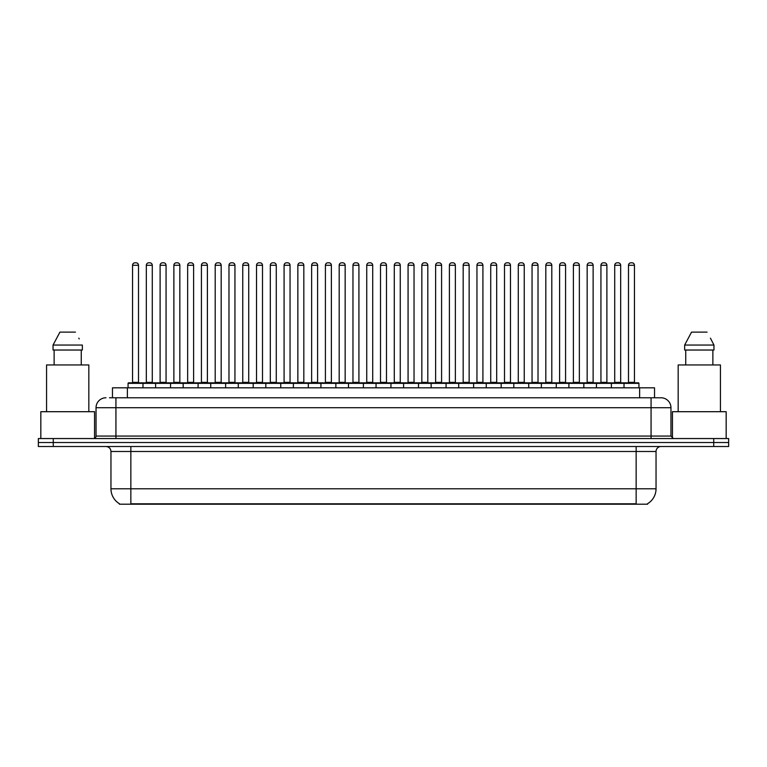 <?xml version="1.0" encoding="UTF-8"?>
<svg xmlns="http://www.w3.org/2000/svg" width="767" height="767" viewBox="0 0 767 767"><rect width="100%" height="100%" fill="white"/><g stroke="black" fill="none" stroke-linecap="round" stroke-linejoin="round"><path stroke-width="1.15" d="M112.461 397.776L112.461 387.824L654.539 387.824L654.539 397.776M647.588 503.718L647.588 504.207L119.412 504.207L119.412 503.718M119.566 503.804A17.411 17.411 0 0 1 110.956 488.79L130.85 488.79L130.85 503.804L636.15 503.804L636.15 488.79L656.044 488.79L656.044 451.485A4.976 4.976 0 0 1 661.01 446.509M110.956 488.79L110.956 451.485C110.669 448.465 109.01 446.806 105.99 446.509M647.434 503.804A17.411 17.411 0 0 0 656.044 488.79M53.268 438.551L728.65 438.551L728.65 442.53L38.35 442.53L38.35 446.509L53.268 446.509L53.268 442.53L38.35 442.53L38.35 438.551L53.268 438.551L53.268 442.53L728.65 442.53L728.65 446.509L53.268 446.509M109.7 397.776L660.857 397.776M109.47 397.776L115.932 397.776L115.932 407.718L96.038 407.718L96.038 436.068A2.483 2.483 0 0 1 93.555 438.551M105.99 397.776A9.942 9.942 0 0 0 96.038 407.718M661.01 397.776A9.942 9.942 0 0 1 670.962 407.718L670.962 436.068L673.445 438.551M624.012 387.824L624.012 383.347A0.499 0.499 0 0 1 624.511 382.858L638.432 382.858A0.499 0.499 0 0 1 638.93 383.347L128.07 383.347A0.499 0.499 0 0 1 128.568 382.858L142.489 382.858A0.499 0.499 0 0 1 142.988 383.347L142.988 387.824M138.511 265.286L132.547 265.286A2.483 2.483 0 0 1 135.03 262.793L136.027 262.793A2.483 2.483 0 0 1 138.511 265.286L138.511 382.359A0.499 0.499 0 0 0 139.009 382.858M132.547 265.286L132.547 382.359A0.499 0.499 0 0 1 132.049 382.858M128.07 383.347L128.07 387.824M156.765 383.347A0.499 0.499 0 0 0 156.267 382.858M142.346 382.858L170.044 382.858A0.499 0.499 0 0 1 170.542 383.347L170.542 387.824M146.324 265.286A2.483 2.483 0 0 1 148.808 262.793L149.805 262.793A2.483 2.483 0 0 1 152.288 265.286L146.324 265.286L146.324 382.359A0.499 0.499 0 0 1 145.826 382.858M152.288 265.286L152.288 382.359A0.499 0.499 0 0 0 152.786 382.858M155.624 387.824L155.624 383.347A0.499 0.499 0 0 1 156.123 382.858M166.065 265.286L160.102 265.286A2.483 2.483 0 0 1 162.585 262.793L163.582 262.793A2.483 2.483 0 0 1 166.065 265.286L166.065 382.359A0.499 0.499 0 0 0 166.564 382.858M160.102 265.286L160.102 382.359A0.499 0.499 0 0 1 159.603 382.858M183.169 387.824L183.169 383.347A0.499 0.499 0 0 1 183.668 382.858L197.598 382.858A0.499 0.499 0 0 1 198.097 383.347L198.097 387.824M193.62 265.286L187.647 265.286A2.483 2.483 0 0 1 190.139 262.793L191.127 262.793A2.483 2.483 0 0 1 193.62 265.286L193.62 382.359A0.499 0.499 0 0 0 194.118 382.858M187.647 265.286L187.647 382.359A0.499 0.499 0 0 1 187.148 382.858M210.724 387.824L210.724 383.347A0.499 0.499 0 0 1 211.222 382.858L225.153 382.858A0.499 0.499 0 0 1 225.642 383.347L225.642 387.824M221.174 265.286L215.201 265.286A2.483 2.483 0 0 1 217.684 262.793L218.681 262.793A2.483 2.483 0 0 1 221.174 265.286L221.174 382.359A0.499 0.499 0 0 0 221.663 382.858M215.201 265.286L215.201 382.359A0.499 0.499 0 0 1 214.702 382.858M238.278 387.824L238.278 383.347A0.499 0.499 0 0 1 238.777 382.858L252.698 382.858A0.499 0.499 0 0 1 253.196 383.347L253.196 387.824M248.719 265.286L242.755 265.286A2.483 2.483 0 0 1 245.239 262.793L246.236 262.793A2.483 2.483 0 0 1 248.719 265.286L248.719 382.359A0.499 0.499 0 0 0 249.217 382.858M242.755 265.286L242.755 382.359A0.499 0.499 0 0 1 242.257 382.858M184.32 383.347A0.499 0.499 0 0 0 183.821 382.858L169.89 382.858M173.869 265.286A2.483 2.483 0 0 1 176.362 262.793L177.359 262.793A2.483 2.483 0 0 1 179.842 265.286L173.869 265.286L173.869 382.359A0.499 0.499 0 0 1 173.38 382.858M179.842 265.286L179.842 382.359A0.499 0.499 0 0 0 180.341 382.858M211.874 383.347A0.499 0.499 0 0 0 211.376 382.858L197.445 382.858M201.424 265.286A2.483 2.483 0 0 1 203.917 262.793L204.904 262.793A2.483 2.483 0 0 1 207.397 265.286L201.424 265.286L201.424 382.359A0.499 0.499 0 0 1 200.925 382.858M207.397 265.286L207.397 382.359A0.499 0.499 0 0 0 207.895 382.858M239.419 383.347A0.499 0.499 0 0 0 238.92 382.858M224.999 382.858L238.777 382.858M228.978 265.286A2.483 2.483 0 0 1 231.461 262.793L232.459 262.793A2.483 2.483 0 0 1 234.942 265.286L228.978 265.286L228.978 382.359A0.499 0.499 0 0 1 228.48 382.858M234.942 265.286L234.942 382.359A0.499 0.499 0 0 0 235.44 382.858M94.552 438.35L94.552 411.697L40.833 411.697L40.833 438.551M88.828 411.697L88.828 364.948L46.557 364.948L46.557 411.697M81.254 350.03L81.254 364.948L81.254 350.03M53.038 345.054L59.931 332.121L53.038 345.054L53.038 350.03L82.347 350.03L82.347 345.054L53.038 345.054M79.202 338.909L78.809 338.161M54.131 350.03L54.131 364.948M75.454 332.121L59.931 332.121M726.167 438.551L726.167 411.697L672.448 411.697L672.448 438.35M720.443 411.697L720.443 364.948L678.172 364.948L678.172 411.697M710.817 338.909L713.962 345.054L684.653 345.054L691.546 332.121L684.653 345.054L684.653 350.03L713.962 350.03L713.962 345.054L713.962 350.03M713.962 345.054L710.424 338.161M685.746 350.03L685.746 364.948M712.869 364.948L712.869 350.03M707.069 332.121L691.546 332.121M265.833 387.824L265.833 383.347A0.499 0.499 0 0 1 266.331 382.858L280.252 382.858A0.499 0.499 0 0 1 280.751 383.347L280.751 387.824M276.273 265.286L270.31 265.286A2.483 2.483 0 0 1 272.793 262.793L273.79 262.793A2.483 2.483 0 0 1 276.273 265.286L276.273 382.359A0.499 0.499 0 0 0 276.772 382.858M270.31 265.286L270.31 382.359A0.499 0.499 0 0 1 269.811 382.858M293.387 387.824L293.387 383.347A0.499 0.499 0 0 1 293.876 382.858L307.807 382.858A0.499 0.499 0 0 1 308.305 383.347L308.305 387.824M303.828 265.286L297.855 265.286A2.483 2.483 0 0 1 300.348 262.793L301.345 262.793A2.483 2.483 0 0 1 303.828 265.286L303.828 382.359A0.499 0.499 0 0 0 304.326 382.858M297.855 265.286L297.855 382.359A0.499 0.499 0 0 1 297.366 382.858M320.932 387.824L320.932 383.347A0.499 0.499 0 0 1 321.431 382.858L335.361 382.858A0.499 0.499 0 0 1 335.86 383.347L335.86 387.824M331.382 265.286L325.409 265.286A2.483 2.483 0 0 1 327.902 262.793L328.89 262.793A2.483 2.483 0 0 1 331.382 265.286L331.382 382.359A0.499 0.499 0 0 0 331.881 382.858M325.409 265.286L325.409 382.359A0.499 0.499 0 0 1 324.911 382.858M266.974 383.347A0.499 0.499 0 0 0 266.475 382.858M252.554 382.858L266.331 382.858M256.533 265.286A2.483 2.483 0 0 1 259.016 262.793L260.013 262.793A2.483 2.483 0 0 1 262.496 265.286L256.533 265.286L256.533 382.359A0.499 0.499 0 0 1 256.034 382.858M262.496 265.286L262.496 382.359A0.499 0.499 0 0 0 262.995 382.858M294.528 383.347A0.499 0.499 0 0 0 294.029 382.858M280.108 382.858L293.876 382.858M284.087 265.286A2.483 2.483 0 0 1 286.57 262.793L287.567 262.793A2.483 2.483 0 0 1 290.051 265.286L284.087 265.286L284.087 382.359A0.499 0.499 0 0 1 283.589 382.858M290.051 265.286L290.051 382.359A0.499 0.499 0 0 0 290.549 382.858M322.082 383.347A0.499 0.499 0 0 0 321.584 382.858M307.653 382.858L321.431 382.858M311.632 265.286A2.483 2.483 0 0 1 314.125 262.793L315.112 262.793A2.483 2.483 0 0 1 317.605 265.286L311.632 265.286L311.632 382.359A0.499 0.499 0 0 1 311.134 382.858M317.605 265.286L317.605 382.359A0.499 0.499 0 0 0 318.104 382.858M348.486 387.824L348.486 383.347A0.499 0.499 0 0 1 348.985 382.858L362.906 382.858A0.499 0.499 0 0 1 363.405 383.347L363.405 387.824M358.927 265.286L352.964 265.286A2.483 2.483 0 0 1 355.447 262.793L356.444 262.793A2.483 2.483 0 0 1 358.927 265.286L358.927 382.359A0.499 0.499 0 0 0 359.426 382.858M352.964 265.286L352.964 382.359A0.499 0.499 0 0 1 352.465 382.858M376.041 387.824L376.041 383.347A0.499 0.499 0 0 1 376.539 382.858L390.461 382.858A0.499 0.499 0 0 1 390.959 383.347L390.959 387.824M386.482 265.286L380.518 265.286A2.483 2.483 0 0 1 383.001 262.793L383.999 262.793A2.483 2.483 0 0 1 386.482 265.286L386.482 382.359A0.499 0.499 0 0 0 386.98 382.858M380.518 265.286L380.518 382.359A0.499 0.499 0 0 1 380.02 382.858M403.595 387.824L403.595 383.347A0.499 0.499 0 0 1 404.094 382.858L418.015 382.858A0.499 0.499 0 0 1 418.514 383.347L418.514 387.824M414.036 265.286L408.073 265.286A2.483 2.483 0 0 1 410.556 262.793L411.553 262.793A2.483 2.483 0 0 1 414.036 265.286L414.036 382.359A0.499 0.499 0 0 0 414.535 382.858M408.073 265.286L408.073 382.359A0.499 0.499 0 0 1 407.574 382.858M431.14 387.824L431.14 383.347A0.499 0.499 0 0 1 431.639 382.858L445.569 382.858A0.499 0.499 0 0 1 446.068 383.347L446.068 387.824M441.591 265.286L435.618 265.286A2.483 2.483 0 0 1 438.11 262.793L439.098 262.793A2.483 2.483 0 0 1 441.591 265.286L441.591 382.359A0.499 0.499 0 0 0 442.089 382.858M435.618 265.286L435.618 382.359A0.499 0.499 0 0 1 435.119 382.858M458.695 387.824L458.695 383.347A0.499 0.499 0 0 1 459.193 382.858L473.124 382.858A0.499 0.499 0 0 1 473.613 383.347L473.613 387.824M469.145 265.286L463.172 265.286A2.483 2.483 0 0 1 465.655 262.793L466.652 262.793A2.483 2.483 0 0 1 469.145 265.286L469.145 382.359A0.499 0.499 0 0 0 469.634 382.858M463.172 265.286L463.172 382.359A0.499 0.499 0 0 1 462.674 382.858M349.627 383.347A0.499 0.499 0 0 0 349.138 382.858M335.208 382.858L348.985 382.858M339.187 265.286A2.483 2.483 0 0 1 341.67 262.793L342.667 262.793A2.483 2.483 0 0 1 345.16 265.286L339.187 265.286L339.187 382.359A0.499 0.499 0 0 1 338.688 382.858M345.16 265.286L345.16 382.359A0.499 0.499 0 0 0 345.649 382.858M377.182 383.347A0.499 0.499 0 0 0 376.683 382.858M362.762 382.858L376.539 382.858M366.741 265.286A2.483 2.483 0 0 1 369.224 262.793L370.221 262.793A2.483 2.483 0 0 1 372.704 265.286L366.741 265.286L366.741 382.359A0.499 0.499 0 0 1 366.243 382.858M372.704 265.286L372.704 382.359A0.499 0.499 0 0 0 373.203 382.858M404.736 383.347A0.499 0.499 0 0 0 404.238 382.858M390.317 382.858L404.094 382.858M394.296 265.286A2.483 2.483 0 0 1 396.779 262.793L397.776 262.793A2.483 2.483 0 0 1 400.259 265.286L394.296 265.286L394.296 382.359A0.499 0.499 0 0 1 393.797 382.858M400.259 265.286L400.259 382.359A0.499 0.499 0 0 0 400.757 382.858M432.291 383.347A0.499 0.499 0 0 0 431.792 382.858M417.862 382.858L431.639 382.858M421.84 265.286A2.483 2.483 0 0 1 424.333 262.793L425.33 262.793A2.483 2.483 0 0 1 427.813 265.286L421.84 265.286L421.84 382.359A0.499 0.499 0 0 1 421.351 382.858M427.813 265.286L427.813 382.359A0.499 0.499 0 0 0 428.312 382.858M459.845 383.347A0.499 0.499 0 0 0 459.347 382.858M445.416 382.858L459.193 382.858M449.395 265.286A2.483 2.483 0 0 1 451.888 262.793L452.875 262.793A2.483 2.483 0 0 1 455.368 265.286L449.395 265.286L449.395 382.359A0.499 0.499 0 0 1 448.896 382.858M455.368 265.286L455.368 382.359A0.499 0.499 0 0 0 455.866 382.858M486.249 387.824L486.249 383.347A0.499 0.499 0 0 1 486.748 382.858L500.669 382.858A0.499 0.499 0 0 1 501.167 383.347L501.167 387.824M496.69 265.286L490.727 265.286A2.483 2.483 0 0 1 493.21 262.793L494.207 262.793A2.483 2.483 0 0 1 496.69 265.286L496.69 382.359A0.499 0.499 0 0 0 497.189 382.858M490.727 265.286L490.727 382.359A0.499 0.499 0 0 1 490.228 382.858M513.804 387.824L513.804 383.347A0.499 0.499 0 0 1 514.302 382.858L528.223 382.858A0.499 0.499 0 0 1 528.722 383.347L528.722 387.824M524.244 265.286L518.281 265.286A2.483 2.483 0 0 1 520.764 262.793L521.761 262.793A2.483 2.483 0 0 1 524.244 265.286L524.244 382.359A0.499 0.499 0 0 0 524.743 382.858M518.281 265.286L518.281 382.359A0.499 0.499 0 0 1 517.783 382.858M541.358 387.824L541.358 383.347A0.499 0.499 0 0 1 541.847 382.858L555.778 382.858A0.499 0.499 0 0 1 556.276 383.347L556.276 387.824M551.799 265.286L545.826 265.286A2.483 2.483 0 0 1 548.319 262.793L549.316 262.793A2.483 2.483 0 0 1 551.799 265.286L551.799 382.359A0.499 0.499 0 0 0 552.298 382.858M545.826 265.286L545.826 382.359A0.499 0.499 0 0 1 545.337 382.858M568.903 387.824L568.903 383.347A0.499 0.499 0 0 1 569.402 382.858L583.332 382.858A0.499 0.499 0 0 1 583.831 383.347L583.831 387.824M579.353 265.286L573.38 265.286A2.483 2.483 0 0 1 575.873 262.793L576.861 262.793A2.483 2.483 0 0 1 579.353 265.286L579.353 382.359A0.499 0.499 0 0 0 579.852 382.858M573.38 265.286L573.38 382.359A0.499 0.499 0 0 1 572.882 382.858M596.458 387.824L596.458 383.347A0.499 0.499 0 0 1 596.956 382.858L610.877 382.858A0.499 0.499 0 0 1 611.376 383.347L611.376 387.824M606.898 265.286L600.935 265.286A2.483 2.483 0 0 1 603.418 262.793L604.415 262.793A2.483 2.483 0 0 1 606.898 265.286L606.898 382.359A0.499 0.499 0 0 0 607.397 382.858M600.935 265.286L600.935 382.359A0.499 0.499 0 0 1 600.436 382.858M634.453 265.286L628.489 265.286A2.483 2.483 0 0 1 630.973 262.793L631.97 262.793A2.483 2.483 0 0 1 634.453 265.286L634.453 382.359A0.499 0.499 0 0 0 634.951 382.858M628.489 265.286L628.489 382.359A0.499 0.499 0 0 1 627.991 382.858M638.93 383.347L638.93 387.824M487.39 383.347A0.499 0.499 0 0 0 486.892 382.858M472.971 382.858L486.748 382.858M476.949 265.286A2.483 2.483 0 0 1 479.433 262.793L480.43 262.793A2.483 2.483 0 0 1 482.913 265.286L476.949 265.286L476.949 382.359A0.499 0.499 0 0 1 476.451 382.858M482.913 265.286L482.913 382.359A0.499 0.499 0 0 0 483.411 382.858M514.945 383.347A0.499 0.499 0 0 0 514.446 382.858M500.525 382.858L514.302 382.858M504.504 265.286A2.483 2.483 0 0 1 506.987 262.793L507.984 262.793A2.483 2.483 0 0 1 510.467 265.286L504.504 265.286L504.504 382.359A0.499 0.499 0 0 1 504.005 382.858M510.467 265.286L510.467 382.359A0.499 0.499 0 0 0 510.966 382.858M542.499 383.347A0.499 0.499 0 0 0 542.001 382.858L528.079 382.858M532.058 265.286A2.483 2.483 0 0 1 534.541 262.793L535.539 262.793A2.483 2.483 0 0 1 538.022 265.286L532.058 265.286L532.058 382.359A0.499 0.499 0 0 1 531.56 382.858M538.022 265.286L538.022 382.359A0.499 0.499 0 0 0 538.52 382.858M570.054 383.347A0.499 0.499 0 0 0 569.555 382.858M555.624 382.858L569.402 382.858M559.603 265.286A2.483 2.483 0 0 1 562.096 262.793L563.083 262.793A2.483 2.483 0 0 1 565.576 265.286L559.603 265.286L559.603 382.359A0.499 0.499 0 0 1 559.105 382.858M565.576 265.286L565.576 382.359A0.499 0.499 0 0 0 566.075 382.858M597.598 383.347A0.499 0.499 0 0 0 597.109 382.858M583.179 382.858L596.956 382.858M587.158 265.286A2.483 2.483 0 0 1 589.641 262.793L590.638 262.793A2.483 2.483 0 0 1 593.131 265.286L587.158 265.286L587.158 382.359A0.499 0.499 0 0 1 586.659 382.858M593.131 265.286L593.131 382.359A0.499 0.499 0 0 0 593.62 382.858M625.153 383.347A0.499 0.499 0 0 0 624.654 382.858M610.733 382.858L624.511 382.858M614.712 265.286A2.483 2.483 0 0 1 617.195 262.793L618.192 262.793A2.483 2.483 0 0 1 620.676 265.286L614.712 265.286L614.712 382.359A0.499 0.499 0 0 1 614.214 382.858M620.676 265.286L620.676 382.359A0.499 0.499 0 0 0 621.174 382.858M634.156 504.207L634.156 503.718M132.844 504.207L132.844 503.718M127.38 397.776L127.38 387.824M639.62 397.776L639.62 387.824M636.15 446.509L636.15 451.485L110.956 451.485M656.044 451.485L636.15 451.485L636.15 488.79L130.85 488.79L130.85 446.509M713.732 446.509L713.732 438.551M115.932 438.551L115.932 436.068L670.962 436.068M96.038 436.068L115.932 436.068L115.932 407.718L651.068 407.718L651.068 438.551M670.962 407.718L651.068 407.718L651.068 397.776M132.547 382.359L138.511 382.359M146.324 382.359L152.288 382.359M160.102 382.359L166.065 382.359M187.647 382.359L193.62 382.359M215.201 382.359L221.174 382.359M242.755 382.359L248.719 382.359M173.869 382.359L179.842 382.359M201.424 382.359L207.397 382.359M228.978 382.359L234.942 382.359M270.31 382.359L276.273 382.359M297.855 382.359L303.828 382.359M325.409 382.359L331.382 382.359M256.533 382.359L262.496 382.359M284.087 382.359L290.051 382.359M311.632 382.359L317.605 382.359M352.964 382.359L358.927 382.359M380.518 382.359L386.482 382.359M408.073 382.359L414.036 382.359M435.618 382.359L441.591 382.359M463.172 382.359L469.145 382.359M339.187 382.359L345.16 382.359M366.741 382.359L372.704 382.359M394.296 382.359L400.259 382.359M421.84 382.359L427.813 382.359M449.395 382.359L455.368 382.359M490.727 382.359L496.69 382.359M518.281 382.359L524.244 382.359M545.826 382.359L551.799 382.359M573.38 382.359L579.353 382.359M600.935 382.359L606.898 382.359M628.489 382.359L634.453 382.359M476.949 382.359L482.913 382.359M504.504 382.359L510.467 382.359M532.058 382.359L538.022 382.359M559.603 382.359L565.576 382.359M587.158 382.359L593.131 382.359M614.712 382.359L620.676 382.359"/></g></svg>
